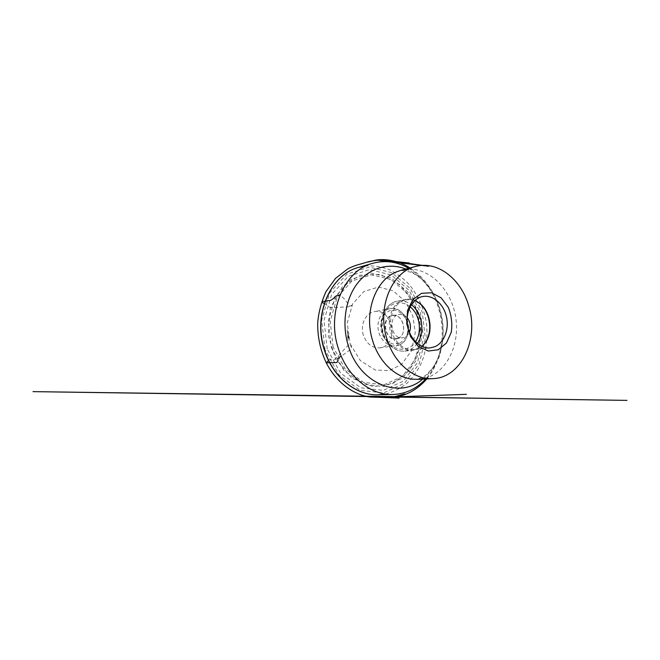 <?xml version="1.0" encoding="UTF-8"?>
<svg xmlns="http://www.w3.org/2000/svg" width="660" height="660" viewBox="0 0 660 660"><rect width="100%" height="100%" fill="white"/><g stroke="black" fill="none" stroke-linecap="round" stroke-linejoin="round"><path stroke-width="0.49" stroke-dasharray="3.3 2.47" d="M408.672 269.132C431.087 268.422 451.786 290.862 455.771 317.724C459.995 344.553 446.952 372.157 425.353 378.18M363.388 335.197C359.972 324.918 365.558 313.013 374.162 311.693C391.405 307.585 399.638 341.113 382.924 347.045L379.698 347.886C372.108 348.15 366.671 343.918 363.388 335.197M408.688 268.274C416.584 272.951 423.308 279.394 428.852 287.603C441.639 306.43 445.665 332.731 439.09 354.527C436.252 364.015 431.764 372.166 425.626 378.997M327.203 348.909L324.01 320.521L331.683 294.442L348.158 276.375L369.484 269.668L391.149 274.898L409.142 290.334L420.502 312.79L423.472 338.283L417.524 362.488L403.409 381.109L383.311 390.382L360.814 387.799L340.56 373.098L327.203 348.909M414.661 300.679C411.741 299.599 408.804 299.351 405.85 299.921C395.901 301.801 388.831 314.548 390.901 327.649C392.849 340.774 403.4 350.823 413.457 349.643L417.986 348.455L421.641 346.286M407.187 317.774C404.827 315.15 402.138 314.053 399.11 314.482C387.428 315.892 391.099 339.916 402.674 337.763L404.53 337.276C406.684 336.352 408.309 334.661 409.398 332.211M398.013 338.126L396.157 338.613C384.648 340.741 381.026 317.023 392.642 315.62C403.359 313.178 408.416 334.496 398.013 338.126M397.906 338.464C409.142 334.001 402.336 311.371 391.009 315.703C379.417 319.927 386.562 343.283 397.906 338.464M324.324 303.344L330.437 307.7L341.649 307.18C346.483 307.04 352.943 306.694 351.458 305.167C350.204 308.352 347.993 303.039 345.774 300.952C344.462 298.708 342.474 296.851 339.826 295.399M328.54 360.467C330.14 358.198 333.762 361.02 335.569 358.784L351.739 378.031L373.213 386.719L393.055 383.493L408.986 370.796L419.199 349.445L420.544 325.075L414.166 303.484L400.084 284.807L380.176 274.403L360.129 275.171L342.54 286.358L330.256 308.327L328.185 335.074L335.569 358.784C340.411 354.205 345.84 346.706 350.171 343.901L351.211 346.921C351.541 348.892 350.782 350.147 348.917 350.666L341.253 356.243M405.826 269.024C415.816 273.083 424.165 280.046 430.881 289.938C442.662 307.288 446.383 331.609 440.327 351.689C436.879 363.132 430.988 372.281 422.664 379.137M333.085 346.929L330.19 321.189L337.087 297.512L351.97 281.02L371.324 274.808L391.075 279.477L407.534 293.527L417.945 314.061L420.667 337.392L415.189 359.518L402.27 376.472L383.93 384.813L363.495 382.346L345.155 368.907L333.085 346.929M385.506 394.02C393.327 391.99 400.48 388.41 406.956 383.295C412.912 377.429 417.796 370.516 421.6 362.563C426.476 349.849 428.035 336.41 426.286 322.237C423.72 308.187 418.217 295.828 409.761 285.153C403.747 278.701 397.023 273.57 389.59 269.75C381.876 266.805 373.981 265.526 365.912 265.922M325.009 349.759L321.676 320.1L329.719 292.883L346.937 274.065L369.196 267.135L391.76 272.638L410.462 288.742L422.268 312.114L425.353 338.621L419.183 363.808L404.522 383.229L383.6 392.939L360.137 390.316L338.976 375.012L325.009 349.759M331.328 347.556L343.819 370.26L362.786 384.12L383.897 386.628L402.814 377.982L416.138 360.475L421.765 337.664L418.968 313.615L408.235 292.438L391.273 277.934L370.887 273.083L350.889 279.46L335.486 296.472L328.334 320.941L331.328 347.556M416.303 301.381C412.591 299.409 408.796 298.798 404.91 299.541C394.754 301.471 387.544 314.474 389.656 327.838C391.636 341.228 402.41 351.483 412.673 350.287L417.326 349.066L422.994 345.13M417.252 343.464C415.132 346.417 412.541 348.562 409.48 349.891L404.852 351.095C395.068 352.217 384.747 343.027 382.272 330.503C379.698 317.996 385.564 305.027 394.944 301.744L397.204 301.108C402.171 300.201 406.882 301.389 411.32 304.689M410.116 306.784C405.124 302.907 399.877 301.876 394.391 303.683C383.13 307.486 378.378 326.04 385.753 338.704C392.873 351.541 408.457 352.77 415.47 341.814M399.407 343.39L393.343 344.083C389.144 342.82 385.654 340.057 382.866 335.783C380.845 330.916 380.267 325.916 381.142 320.776C382.899 316.082 385.688 312.733 389.499 310.728L395.579 310.274C399.696 311.668 403.087 314.465 405.743 318.673C407.665 323.408 408.235 328.267 407.435 333.259C405.793 337.879 403.12 341.253 399.407 343.39M398.846 345.197C415.767 339.108 407.344 304.524 389.862 308.698C382.156 310.076 376.67 319.721 378.229 329.587C379.69 339.471 387.808 347.036 395.571 346.046L398.846 345.197M350.171 343.901L360.393 360.657L375.202 369.971L389.062 370.639L401.445 364.551L411.543 350.716L415.28 332.508L412.83 316.099L405.471 301.67L393.104 290.788L378.37 287.059L363.916 291.53L352.712 303.773L347.242 323.021L350.171 343.901M426.863 378.931L432.531 371.233L439.197 356.953C441.309 349.759 442.596 342.317 443.033 334.62C443.19 318.829 439.312 303.963 431.401 290.037C425.486 281.003 420.502 275.822 414.166 270.889L409.893 267.96M347.465 331.807L348.208 336.649L348.1 335.173L349.635 339.355L347.465 331.807M347.267 329.917L348.092 340.939L347.779 333.795L348.579 338.514L347.267 329.917M396.52 271.837C397.32 271.219 399.679 270.814 403.59 270.608L410.644 272.167L415.891 274.808L422.375 279.799L428.852 287.603M412.954 379.236L417.351 379.03C421.542 377.809 424.537 376.365 426.327 374.698L432.085 368.709C435.427 364.188 438.174 358.512 440.327 351.689L439.09 354.527M413.457 349.643L430.411 347.861M405.85 299.921L422.557 296.554M404.852 351.095L412.673 350.287L417.516 349.024C427.358 344.8 432.399 331.064 429.264 318.739C426.253 306.388 415.412 297.412 404.91 299.541L394.861 301.768C385.201 305.184 379.368 318.17 381.925 330.553C384.384 342.969 394.738 352.217 404.852 351.095M396.157 338.613L402.674 337.763M392.642 315.62L399.11 314.482M379.698 347.886L399.003 345.155C408.383 341.484 410.528 326.758 407.22 320.298C403.507 311.858 397.716 307.989 389.862 308.698L374.162 311.693"/><path stroke-width="0.99" d="M425.353 378.18L417.978 379.36L412.12 379.137C395.48 377.355 379.005 361.911 372.694 340.857C363.627 313.005 375.185 280.665 395.752 272.176L401.28 270.212L408.672 269.132M386.941 338.984C376.662 307.477 391.982 271.507 415.693 266.45C437.671 260.378 461.464 279.411 468.757 306.042C479.127 338.885 461.497 377.875 432.853 378.642C414.282 379.954 394.127 363.371 386.941 338.984M425.626 378.997C416.608 388.789 405.685 393.954 392.865 394.49C370.615 395.423 346.83 376.373 338.332 348.381C326.123 311.982 344.462 270.196 372.793 263.282C385.184 259.957 397.155 261.624 408.688 268.274M438.257 349.767L428.233 351.029L418.316 346.401L410.578 336.674L406.709 323.804L407.542 310.522L412.879 299.632L421.501 293.329L431.582 292.751L441.119 297.817L448.33 307.411C451.522 315.505 452.496 323.812 451.258 332.326L446.432 343.051L438.257 349.767M434.981 346.649C444.46 342.548 449.46 328.68 446.317 316.132C443.281 303.542 432.605 294.492 422.557 296.554C412.492 298.444 405.355 311.578 407.5 325.116C409.505 338.671 420.23 349.066 430.411 347.861L434.981 346.649M421.641 346.286C435.765 336.336 431.12 305.943 414.661 300.679M409.398 332.211C411.279 326.997 410.545 322.187 407.187 317.774M339.826 295.399C337.227 295.07 335.239 295.985 333.861 298.138C331.683 300.069 329.794 300.902 328.168 300.638L324.332 301.315C322.567 301.331 320.009 302.206 324.324 303.344M341.253 356.243C339.042 357.118 337.912 358.339 337.862 359.914C337.689 362.2 336.55 363.066 334.438 362.53L326.254 362.818L328.54 360.467M422.664 379.137C399.671 399.514 359.51 384.103 348.323 345.766C341.451 323.771 345.436 298.526 357.745 282.975C370.078 267.415 389.185 262.507 405.826 269.024M365.912 265.922L358.735 267.366C330.784 274.222 312.675 314.828 324.604 350.097C332.896 377.223 356.268 395.695 378.221 394.796L385.506 394.02M422.994 345.13C434.478 334.232 430.518 308.344 416.303 301.381M411.32 304.689C422.342 312.609 425.395 332.607 417.252 343.464M415.47 341.814C422.474 331.832 419.776 314.226 410.116 306.784M409.893 267.96C399.531 260.873 385.291 258.316 375.268 260.205L368.065 262.061C372.85 260.626 377.693 259.99 382.577 260.147L409.307 263.01L405.669 262.993L428.612 266.236L377.776 260.238L384.384 260.296L378.799 260.139C373.37 260.568 368.585 261.5 364.452 262.936L357.646 264.858C356.268 265.188 350.889 267.102 347.597 269.008L335.486 278.413L325.966 291.654C321.131 302.577 318.376 313.162 317.691 323.416C317.584 337.31 320.438 350.435 326.254 362.818C335.833 381.67 352.564 394.457 369.732 397.023L397.163 397.98L371.563 396.544L399.044 398.112L384.574 397.287L396.404 396.462L404.819 393.871L394.796 396.602L33 391.627L627 400.381L373.527 396.767L389.664 397.048L466.381 394.325L388.963 397.097C403.004 397.493 415.635 391.446 426.863 378.931M415.693 266.45L401.28 270.212M432.853 378.642L417.978 379.36M395.752 272.176L396.52 271.837M412.12 379.137L412.954 379.236M372.793 263.282L358.735 267.366C330.561 274.329 312.51 314.919 324.398 350.089C332.673 377.157 356.078 395.695 378.221 394.796L392.865 394.49"/></g></svg>
